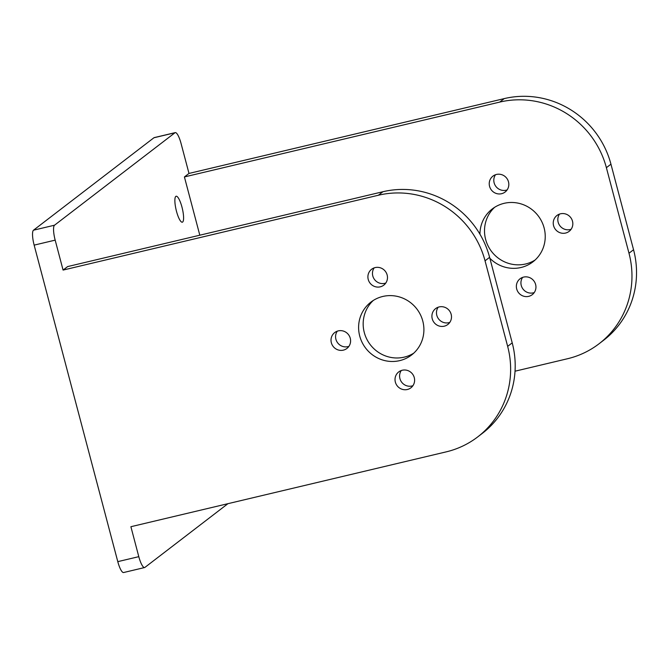 <?xml version="1.0" encoding="UTF-8"?>
<svg xmlns="http://www.w3.org/2000/svg" width="670" height="670" viewBox="0 0 670 670"><rect width="100%" height="100%" fill="white"/><g stroke="black" fill="none" stroke-linecap="round" stroke-linejoin="round"><path stroke-width="1" d="M227.926 503.681L144.929 567.389A13.341 3.166 -103.4 0 1 144.62 567.54A13.341 3.166 -103.4 0 1 138.799 556.661L130.893 526.712L446.178 451.873A88.951 85.927 -127.5 0 0 477.735 436.89A88.951 85.927 -127.5 0 0 507.651 346.365L485.046 260.823A88.951 85.927 -127.5 0 0 378.374 195.238L63.08 270.077L55.174 240.136A13.341 3.166 -103.4 0 1 54.521 225.204L174.945 132.769A13.341 3.166 -103.4 0 1 175.255 132.618A13.341 3.166 -103.4 0 1 181.067 143.497L188.982 173.438L184.417 176.939L199.811 235.203M175.255 132.618L154.234 137.61A13.341 3.166 76.6 0 0 153.924 137.76L33.5 230.195A13.341 3.166 76.6 0 0 34.153 245.128L117.786 561.644A13.341 3.166 76.6 0 0 123.598 572.532L144.62 567.54M368.232 279.457A10.008 9.665 52.5 0 1 385.359 271.333A10.008 9.665 52.5 0 1 383.784 285.152A10.008 9.665 52.5 0 1 368.232 279.457M331.349 342.764A10.008 9.665 52.5 0 1 348.475 334.632A10.008 9.665 52.5 0 1 346.901 348.459A10.008 9.665 52.5 0 1 331.349 342.764M432.242 318.811A10.008 9.665 52.5 0 1 449.369 310.679A10.008 9.665 52.5 0 1 447.794 324.506A10.008 9.665 52.5 0 1 432.242 318.811M395.359 382.118A10.008 9.665 52.5 0 1 412.486 373.986A10.008 9.665 52.5 0 1 410.911 387.813A10.008 9.665 52.5 0 1 395.359 382.118M359.723 336.03A33.358 32.227 52.5 0 1 370.946 302.086A33.358 32.227 52.5 0 1 416.815 308.92A33.358 32.227 52.5 0 1 411.564 355.008A33.358 32.227 52.5 0 1 359.723 336.03M477.735 436.89L482.3 433.39A88.951 85.927 -127.5 0 0 512.215 342.864L489.611 257.322A88.951 85.927 -127.5 0 0 382.93 191.729L67.645 266.576L63.08 270.077M182.625 222.055A13.341 3.166 -103.4 0 1 182.315 222.206A13.341 3.166 -103.4 0 1 176.151 209.953A13.341 3.166 -103.4 0 1 176.151 196.235A13.341 3.166 -103.4 0 1 181.972 207.122A13.341 3.166 -103.4 0 1 182.625 222.055M188.982 173.438L504.267 98.599A88.951 85.927 52.5 0 1 610.948 164.184L633.552 249.734A88.951 85.927 52.5 0 1 603.636 340.251L599.072 343.752A88.951 85.927 -127.5 0 0 628.988 253.235L606.384 167.684A88.951 85.927 -127.5 0 0 499.703 102.1L184.417 176.939M495.49 174.753A10.008 9.665 -127.5 0 0 507.131 189.911M559.5 214.107A10.008 9.665 -127.5 0 0 571.133 229.266M522.617 277.405A10.008 9.665 -127.5 0 0 534.25 292.564M494.644 207.298A33.358 32.227 -127.5 0 0 485.624 239.391A33.358 32.227 -127.5 0 0 535.104 260.01M515.029 371.197L567.515 358.735A88.951 85.927 -127.5 0 0 599.072 343.752M385.794 283.041A10.008 9.665 52.5 0 1 374.153 267.883M348.911 346.348A10.008 9.665 52.5 0 1 337.27 331.189M449.796 322.396A10.008 9.665 52.5 0 1 438.163 307.237M412.913 385.702A10.008 9.665 52.5 0 1 401.28 370.543M413.767 353.149A33.358 32.227 52.5 0 1 364.287 332.529A33.358 32.227 52.5 0 1 373.307 300.436M479.946 234.207A33.358 32.227 52.5 0 1 492.282 208.948A33.358 32.227 52.5 0 1 538.152 215.79A33.358 32.227 52.5 0 1 532.901 261.87A33.358 32.227 52.5 0 1 489.862 258.277M516.696 288.979A10.008 9.665 52.5 0 1 533.822 280.847A10.008 9.665 52.5 0 1 532.248 294.674A10.008 9.665 52.5 0 1 516.696 288.979M553.579 225.681A10.008 9.665 52.5 0 1 570.706 217.549A10.008 9.665 52.5 0 1 569.131 231.368A10.008 9.665 52.5 0 1 553.579 225.681M489.569 186.327A10.008 9.665 52.5 0 1 506.696 178.195A10.008 9.665 52.5 0 1 505.121 192.022A10.008 9.665 52.5 0 1 489.569 186.327M138.799 556.661L117.786 561.644M34.153 245.128L55.174 240.136M54.521 225.204L33.5 230.195M153.924 137.76L174.945 132.769M382.93 191.729L378.374 195.238M504.267 98.599L499.703 102.1M606.384 167.684L610.948 164.184M633.552 249.734L628.988 253.235M485.046 260.823L489.611 257.322M512.215 342.864L507.651 346.365"/></g></svg>
